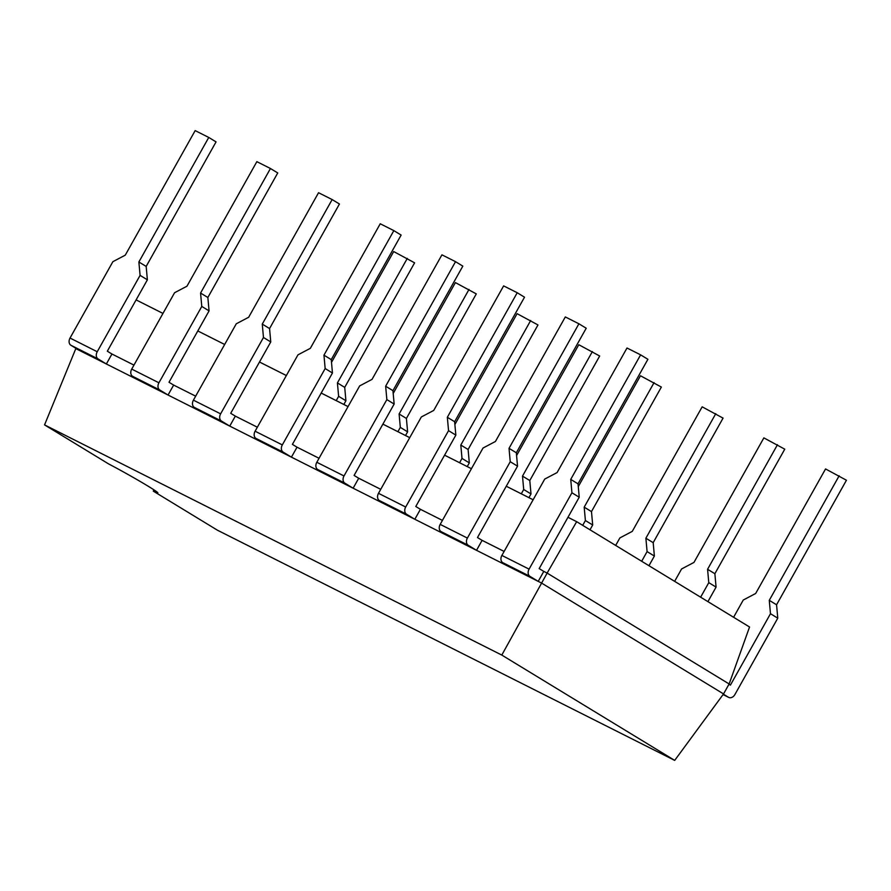 <?xml version="1.0" encoding="UTF-8"?>
<svg xmlns="http://www.w3.org/2000/svg" width="891" height="891" viewBox="0 0 891 891"><rect width="100%" height="100%" fill="white"/><g stroke="black" fill="none" stroke-linecap="round" stroke-linejoin="round"><path stroke-width="1.34" d="M729.139 683.965L749.554 626.997L576.666 521.669L547.141 573.091L729.139 683.965L723.548 693.922L541.55 583.059L75.813 348.604L44.55 424.896L501.8 655.074L547.141 573.091L543.8 571.409L538.209 581.378L529.933 576.343L502.736 562.644L511 567.678L538.209 581.378M723.548 693.922L674.699 760.391L217.449 530.212L153.285 491.13A35.651 1.426 -150.7 0 0 157.852 492.868A35.651 1.426 -150.7 0 0 141.313 482.12A35.651 1.426 -150.7 0 0 108.713 463.977L44.55 424.896M504.128 551.44L482.109 540.358L476.518 550.326L468.243 545.281L441.034 531.593L449.309 536.627L476.518 550.326M442.426 520.389L420.418 509.307L414.827 519.264L406.552 514.23L379.343 500.53L387.618 505.576L414.827 519.264M380.735 489.326L358.717 478.244L353.126 488.212L344.862 483.167L317.653 469.479L325.928 474.513L353.126 488.212M319.045 458.275L297.026 447.193L291.435 457.15L283.16 452.116L255.962 438.417L264.237 443.462L291.435 457.15M257.354 427.212L235.335 416.13L229.744 426.098L221.469 421.053L194.271 407.365L202.535 412.399L229.744 426.098M195.664 396.161L173.645 385.079L168.054 395.036L159.779 390.002L132.57 376.303L140.845 381.348L168.054 395.036M133.962 365.098L111.943 354.017L106.352 363.985L98.088 358.939L70.879 345.251L79.154 350.286L106.352 363.985M674.699 760.391L501.8 655.074M576.666 521.669L567.968 517.292M533.13 499.762L506.266 486.241M471.439 468.699L444.576 455.178M409.737 437.648L382.885 424.127M348.047 406.586L321.194 393.065M286.356 375.534L259.504 362.013M224.666 344.472L197.802 330.951M162.975 313.42L136.111 299.899M153.943 489.838L153.285 491.13M343.837 404.469L345.92 400.761L344.717 387.373L414.605 262.834L393.699 251.552L331.497 362.392M336.208 400.627L338.625 396.317L345.92 400.761M338.625 396.317L337.411 382.93L344.717 387.373M337.411 382.93L407.298 258.39M97.23 351.733L70.033 338.045L112.879 261.687L125.275 255.149L195.162 130.609L208.761 137.448L138.873 261.987L140.087 275.375L97.23 351.733A5.714 4.266 116.7 0 0 98.088 358.939M70.033 338.045A5.714 4.266 116.7 0 0 70.879 345.251M111.943 354.017L107.321 351.199L147.383 279.819L140.087 275.375M208.761 137.448L216.056 141.892L146.169 266.431L138.873 261.987M146.169 266.431L147.383 279.819M405.539 435.532L407.61 431.823L406.407 418.436L476.295 293.896L455.39 282.603L393.198 393.443M397.898 431.69L400.315 427.379L407.61 431.823M400.315 427.379L399.112 413.992L406.407 418.436M399.112 413.992L469 289.452M158.921 382.796L131.723 369.097L174.569 292.738L186.965 286.2L256.853 161.661L270.452 168.51L200.564 293.05L201.778 306.437L158.921 382.796A5.714 4.266 116.7 0 0 159.779 390.002M131.723 369.097A5.714 4.266 116.7 0 0 132.57 376.303M173.645 385.079L169.012 382.261L209.073 310.881L201.778 306.437M270.452 168.51L277.747 172.954L207.859 297.494L200.564 293.05M207.859 297.494L209.073 310.881M467.229 466.583L469.312 462.875L468.098 449.487L537.986 324.948L517.092 313.665L454.889 424.506M459.589 462.741L462.006 458.431L469.312 462.875M462.006 458.431L460.803 445.043L468.098 449.487M460.803 445.043L530.691 320.504M220.623 413.847L193.414 400.159L236.271 323.801L248.656 317.263L318.544 192.723L332.154 199.562L262.266 324.101L263.469 337.489L220.623 413.847A5.714 4.266 116.7 0 0 221.469 421.053M193.414 400.159A5.714 4.266 116.7 0 0 194.271 407.365M235.335 416.13L230.713 413.313L270.764 341.932L263.469 337.489M332.154 199.562L339.449 204.006L269.561 328.545L262.266 324.101M269.561 328.545L270.764 341.932M528.92 497.646L531.003 493.937L529.789 480.55L599.676 356.01L578.782 344.717L516.58 455.557M521.291 493.803L523.708 489.493L531.003 493.937M523.708 489.493L522.494 476.106L529.789 480.55M522.494 476.106L592.381 351.566M282.313 444.91L255.104 431.211L297.962 354.852L310.346 348.314L380.245 223.775L393.844 230.624L323.956 355.164L325.159 368.551L282.313 444.91A5.714 4.266 116.7 0 0 283.16 452.116M255.104 431.211A5.714 4.266 116.7 0 0 255.962 438.417M297.026 447.193L292.404 444.375L332.454 372.995L325.159 368.551M393.844 230.624L401.139 235.068L331.252 359.608L323.956 355.164M331.252 359.608L332.454 372.995M589.998 529.8L592.693 524.988L591.479 511.601L661.367 387.062L640.473 375.768L578.27 486.62M582.703 525.356L585.398 520.544L592.693 524.988M585.398 520.544L584.184 507.157L591.479 511.601M584.184 507.157L654.072 382.618M344.004 475.961L316.806 462.273L359.652 385.914L372.048 379.366L441.936 254.837L455.535 261.676L385.647 386.215L386.861 399.602L344.004 475.961A5.714 4.266 116.7 0 0 344.862 483.167M316.806 462.273A5.714 4.266 116.7 0 0 317.653 469.479M358.717 478.244L354.095 475.426L394.156 404.046L386.861 399.602M455.535 261.676L462.83 266.119L392.942 390.659L385.647 386.215M392.942 390.659L394.156 404.046M648.96 565.718L654.384 556.051L653.181 542.664L723.069 418.124L702.164 406.831L632.276 531.37L619.891 537.908L615.67 545.437M641.665 561.274L647.089 551.607L654.384 556.051M647.089 551.607L645.886 538.22L653.181 542.664M645.886 538.22L715.774 413.68M405.695 507.024L378.497 493.324L421.343 416.966L433.739 410.428L503.627 285.888L517.226 292.738L447.338 417.278L448.552 430.665L405.695 507.024A5.714 4.266 116.7 0 0 406.552 514.23M378.497 493.324A5.714 4.266 116.7 0 0 379.343 500.53M420.418 509.307L415.785 506.489L455.847 435.109L448.552 430.665M517.226 292.738L524.521 297.182L454.633 421.721L447.338 417.278M454.633 421.721L455.847 435.109M707.922 601.637L716.074 587.102L714.872 573.715L784.759 449.175L763.865 437.882L693.966 562.421L681.582 568.97L674.632 581.355M700.627 597.193L708.779 582.658L716.074 587.102M708.779 582.658L707.577 569.271L714.872 573.715M707.577 569.271L777.464 444.732M467.385 538.075L440.187 524.387L483.033 448.028L495.429 441.479L565.317 316.94L578.916 323.789L509.028 448.329L510.242 461.716L467.385 538.075A5.714 4.266 116.7 0 0 468.243 545.281M440.187 524.387A5.714 4.266 116.7 0 0 441.034 531.593M482.109 540.358L477.487 537.54L517.537 466.16L510.242 461.716M578.916 323.789L586.211 328.233L516.323 452.773L509.028 448.329M516.323 452.773L517.537 466.16M723.069 694.568L728.704 697.408A5.714 4.266 -63.3 0 0 734.919 694.523L777.776 618.165L776.562 604.777L846.45 480.238L825.556 468.944L755.668 593.484L743.272 600.022L733.594 617.274M723.369 694.167L728.482 697.285A5.714 4.266 -63.3 0 0 728.704 697.408M728.983 684.221L730.42 685.101L770.481 613.721L777.776 618.165M770.481 613.721L769.267 600.334L776.562 604.777M769.267 600.334L839.155 475.794M529.087 569.137L501.878 555.438L544.735 479.08L557.12 472.542L627.008 348.002L640.618 354.852L570.73 479.391L571.933 492.779L529.087 569.137A5.714 4.266 116.7 0 0 529.933 576.343M501.878 555.438A5.714 4.266 116.7 0 0 502.736 562.644M543.8 571.409L539.178 568.603L579.228 497.223L571.933 492.779M640.618 354.852L647.913 359.296L578.025 483.835L570.73 479.391M578.025 483.835L579.228 497.223M723.08 694.557L728.482 697.285"/></g></svg>
